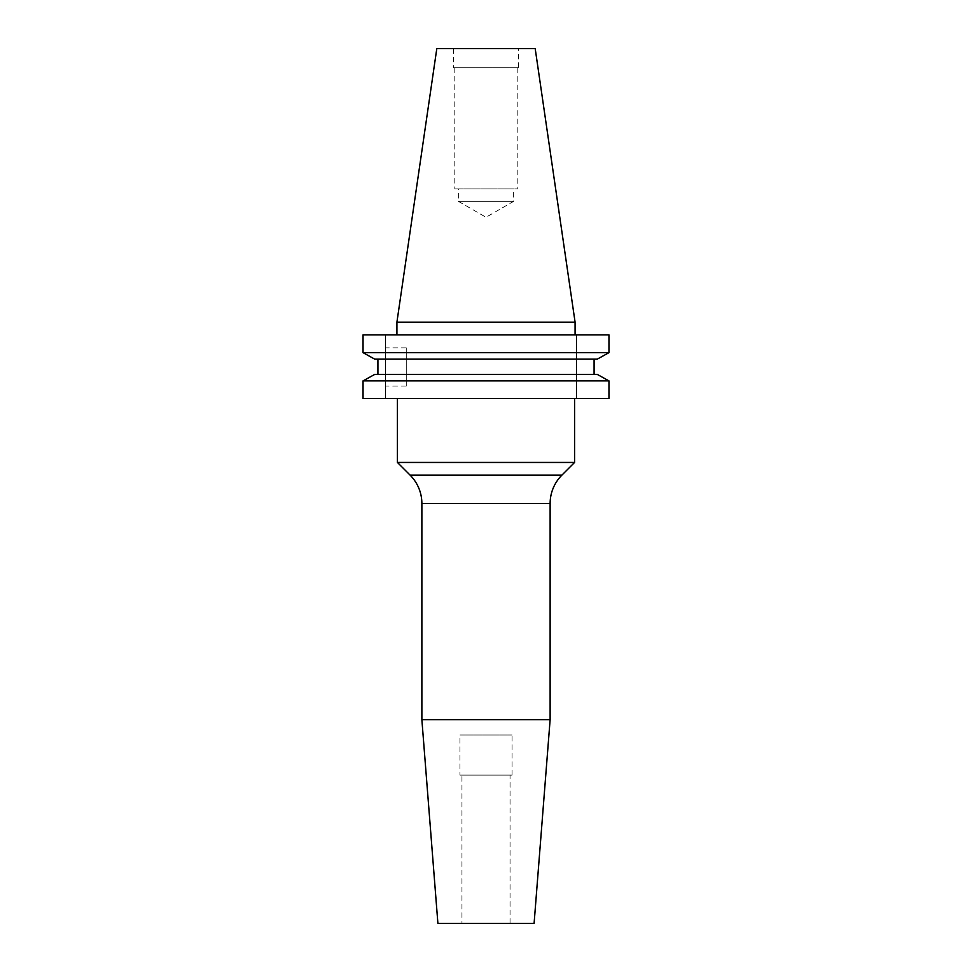 <?xml version="1.0" encoding="UTF-8"?>
<svg xmlns="http://www.w3.org/2000/svg" width="972" height="972" viewBox="0 0 972 972"><rect width="100%" height="100%" fill="white"/><g stroke="black" fill="none" stroke-linecap="round" stroke-linejoin="round"><path stroke-width="0.73" stroke-dasharray="4.86 3.65" d="M406.272 386.018L406.272 347.842L406.272 386.018L385.434 386.018L385.434 347.842L385.434 386.018M406.272 347.842L385.434 347.842M574.586 398.52L397.414 398.52L574.586 398.52M461.955 923.4L510.045 923.4L461.955 923.4L461.955 775.097L510.045 775.097L461.955 775.097M510.045 923.4L510.045 775.097M459.95 775.097L512.05 775.097L459.95 775.097L459.95 735.014L512.05 735.014L459.95 735.014M512.05 775.097L512.05 735.014M458.347 201.313L513.653 201.313L458.347 201.313L486 217.278L513.653 201.313L513.653 188.884L458.347 188.884L458.347 201.313M458.347 188.884L513.653 188.884M517.821 67.724L454.179 67.724L517.821 67.724L517.821 188.884L454.179 188.884L517.821 188.884M454.179 67.724L454.179 188.884M518.635 48.6L453.365 48.6L518.635 48.6L518.635 67.724L453.365 67.724L518.635 67.724M453.365 48.6L453.365 67.724M575.084 334.89L396.916 334.89L575.084 334.89M363.042 352.654L608.958 352.654L608.958 334.89L363.042 334.89L385.434 334.89L385.434 398.52L385.434 334.89L363.042 334.89L363.042 352.654M374.657 359.105L597.343 359.105L594.086 359.105L594.086 374.439L597.343 374.439L377.914 374.439L594.086 374.439M377.914 359.105L594.086 359.105L377.914 359.105L377.914 374.439L374.657 374.439L597.343 374.439M363.042 380.89L608.958 380.89L608.958 398.52L363.042 398.52L363.042 380.89M594.086 359.105L597.343 359.105M374.657 374.439L377.914 374.439M363.042 398.52L385.434 398.52L363.042 398.52M396.916 322.157L575.084 322.157M436.805 48.6L535.195 48.6M437.898 923.4L534.102 923.4M421.872 719.681L550.128 719.681M397.414 462.453L574.586 462.453M576.615 334.89L576.615 398.52L576.615 334.89M561.877 475.162L410.123 475.162M421.872 503.508L550.128 503.508"/><path stroke-width="1.46" d="M550.128 503.508L421.872 503.508L421.872 719.681L437.898 923.4L534.102 923.4L550.128 719.681L550.128 503.508A40.083 40.083 0 0 1 561.877 475.162L574.586 462.453L397.414 462.453L397.414 398.52M421.872 503.508A40.083 40.083 0 0 0 410.123 475.162L397.414 462.453M574.586 398.52L574.586 462.453M550.128 719.681L421.872 719.681M396.916 322.157L575.084 322.157L535.195 48.6L436.805 48.6L396.916 322.157L396.916 334.89M575.084 322.157L575.084 334.89M597.343 359.105L608.958 352.654L363.042 352.654L374.657 359.105L363.042 352.654L363.042 334.89L608.958 334.89L608.958 352.654L597.343 359.105L374.657 359.105M374.657 374.439L363.042 380.89L374.657 374.439L597.343 374.439L608.958 380.89L363.042 380.89L363.042 398.52L608.958 398.52L608.958 380.89L597.343 374.439M377.914 374.439L377.914 359.105M594.086 374.439L594.086 359.105M410.123 475.162L561.877 475.162"/></g></svg>
